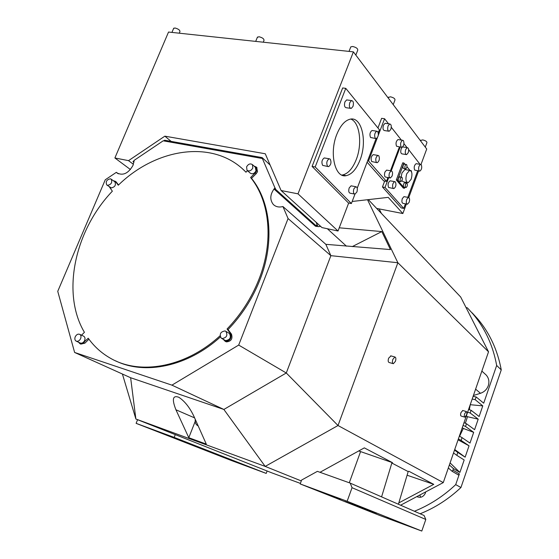 <?xml version="1.0" encoding="UTF-8"?>
<svg xmlns="http://www.w3.org/2000/svg" width="559" height="559" viewBox="0 0 559 559"><rect width="100%" height="100%" fill="white"/><g stroke="black" fill="none" stroke-linecap="round" stroke-linejoin="round"><path stroke-width="0.84" d="M376.731 513.26L344.938 501.507L376.731 513.26M421.793 531.05L380.043 515.587L300.211 483.94L347.139 501.269L352.044 487.693L425.811 519.465L421.793 531.05L347.139 501.269M387.422 518.109L399.371 522.567L387.422 518.109M327.127 494.163L340.382 499.103L327.127 494.163M425.811 519.465L424.092 515.503L398.406 504.239L408.182 471.593L408.825 471.244L433.763 484.346L407.092 475.22M400.607 505.203L443.273 482.592L338.013 425.525L265.19 466.402L301.315 480.95M433.763 484.346L398.805 502.904M320 472.292L364.321 447.871L392.509 462.677L391.845 463.034L408.182 471.593M300.211 483.94L301.594 480.062L317.379 471.356L350.207 483.109L352.044 487.693M274.183 189.173L275.769 189.487L316.918 226.507L315.409 226.185L274.183 189.173L274.93 187.831C270.06 193.952 269.508 199.493 273.288 204.454C275.797 206.865 279.011 207.557 282.931 206.537L288.067 218.548L238.686 345.078L286.285 372.986L330.872 255.666L397.868 262.737L338.013 425.525L286.285 372.986L223.866 409.454L265.19 466.402L135.879 419.019L271.772 472.844L300.407 483.402M238.686 345.078L171.927 385.144L223.866 409.454L130.631 377.73L135.879 419.019L122.414 374.027M193.784 416.05L206.299 444.119L188.795 437.718L175.931 409.782C171.767 399.196 172.731 395.031 178.831 397.281C184.666 401.152 189.655 407.406 193.784 416.05M367.522 199.724L397.868 262.737L488.531 351.807L443.273 482.592M488.531 351.807L460.679 297.004L368.325 199.633M390.986 355.901L388.624 358.193C387.911 360.653 388.086 362.092 389.148 362.511L393.068 363.616M462.782 410.502L460.986 412.57C460.406 414.554 460.469 415.714 461.168 416.064L464.711 417.126M288.067 218.548L330.872 255.666L325.841 244.332L390.441 249.573L381.79 231.58L339.243 227.806M171.927 385.144L74.62 352.456L130.631 377.73M74.62 352.456L57.745 291.323L105.253 179.795L116.356 172.333L116.957 172.913C122.987 175.973 128.339 173.451 133.028 165.338L134.118 160.377L163.193 140.812L262.388 158.518L274.93 187.831M118.41 173.821L116.356 172.333M134.111 160.74L132.965 161.509L134.027 161.719M132.965 161.509L133.943 162.257M163.619 140.889L164.598 140.232L262.122 157.589L262.388 158.518M376.668 208.423L402.843 213.538L388.219 197.369L352.177 201.464M316.003 222.161L317.994 226.654L320.698 226.416M352.24 246.624L381.79 231.58M317.994 226.654L316.303 225.13L316.918 226.507M282.931 206.537L325.841 244.332M275.147 188.027L275.769 189.487M270.144 165.073L262.122 157.589M224.928 341.158L226.339 341.884C231.14 341.451 232.851 338.866 231.482 334.142L228.044 329.593C241.907 315.108 252.5 298.618 259.816 280.129C274.853 242.222 270.794 202.092 251.515 178.307L256.183 173.688L257.489 171.725L256.721 167.49M246.023 172.151L242.648 169.014M118.564 184.945L115.986 181.801M80.077 343.757L80.838 344.113L84.912 343.149L88.923 339.18M115.545 360.821C144.844 375.32 187.586 366.62 220.323 337.021M251.515 178.307L250.621 177.51C269.906 201.317 273.959 241.502 258.887 279.465C251.557 297.982 240.95 314.493 227.066 329.006L228.044 329.593M227.066 329.006L230.511 333.555C231.873 338.293 230.154 340.878 225.354 341.311L222.936 339.138M220.015 335.826C185.357 367.661 139.38 375.62 109.788 357.865C101.221 352.883 94.031 346.335 88.231 338.223L82.334 343.624L79.965 343.708L78.56 342.234M81.53 335.19L84.423 332.319C61.085 293.077 74.85 230.343 112.352 191.192L109.229 186.671M113.386 180.753L115.224 181.263L118.284 185.211C156.848 147.443 214.6 139.156 245.967 172.207L247.49 170.691M254.038 166.079L256.141 166.966L256.602 170.921L255.288 172.892L250.621 177.51M247.26 170.488L250.201 173.101C252.388 174.457 254.317 173.709 256.001 170.872L255.344 167.267M221.685 338.412L225.577 340.599C230.154 339.844 231.419 337.454 229.393 333.437L228.959 333.178M76.366 341.214L80.084 342.947C81.9 343.61 83.424 342.793 84.647 340.487C85.324 338.579 85.045 337.182 83.822 336.287L83.508 336.141M107 185.113L111.269 187.915C114.979 187.083 116.174 185.043 114.861 181.801L114.637 181.64M246.589 166.848C248.287 163.983 250.236 163.242 252.423 164.619L252.815 168C251.124 170.858 249.181 171.606 246.994 170.25L246.589 166.848M225.046 330.935L225.892 331.354C227.925 335.386 226.647 337.79 222.056 338.551L221.245 338.153C219.177 334.128 220.442 331.725 225.046 330.935M80.636 338.593C79.406 340.906 77.876 341.731 76.052 341.067C74.808 340.165 74.529 338.754 75.213 336.832C76.45 334.506 77.987 333.688 79.811 334.373C81.041 335.267 81.314 336.672 80.636 338.593M107.58 185.336L106.769 184.952C105.441 181.703 106.636 179.656 110.361 178.796L111.192 179.194C112.506 182.451 111.304 184.498 107.58 185.336M130.436 169.538L114.888 157.973L168.532 32.045L353.4 51.868L426.72 149.015L420.99 164.486M402.843 213.538L406.379 203.986M408.776 197.509L418.6 170.956M353.4 51.868L298.003 193.84L338.027 231.007L348.676 203.015M354.965 194.127L351.387 203.546L348.446 202.966L312.09 166.428L342.66 87.952L345.769 88.357L379.414 129.772L378.261 132.804M377.954 127.969L381.622 118.326L384.571 118.753L388.547 123.798M387.939 177.524L386.486 181.389L383.628 180.871L367.102 162.194M405.443 203.811L403.738 208.402L401.243 207.927L382.454 186.979L384.676 181.06M338.027 231.007L321.991 227.59L281.107 190.528L265.266 153.767L164.856 136.165L128.535 160.643L133.412 164.325M171.152 141.399L164.856 136.165M128.535 160.643L114.888 157.973M281.107 190.528L298.003 193.84M312.09 166.428L315.185 166.973L345.769 88.357M376.046 138.639L357.229 188.173M351.387 203.546L315.185 166.973M347.432 100.012L346.643 99.907L344.917 101.899C344.037 105.427 344.519 107.377 346.377 107.747L350.479 108.32M372.671 130.582L372.035 130.485C369.918 132.169 369.422 134.502 370.54 137.486L375.599 138.52M351.688 185.944L351.073 185.826L349.179 187.95C348.348 191.066 348.732 192.827 350.318 193.232L354.399 194.008M325.052 158.071L324.276 157.938C321.844 159.755 321.306 162.236 322.655 165.387L327.847 166.498M359.954 160.216C367.577 141.658 361.799 116.006 349.997 119.221C344.77 120.604 340.375 125.649 336.818 134.356C329.006 153.313 335.086 178.363 346.161 175.673C351.709 174.471 356.307 169.314 359.954 160.216M349.808 102.57L351.527 100.564C353.386 100.927 353.875 102.884 352.988 106.42L351.248 108.425C349.403 108.062 348.921 106.112 349.808 102.57M377.744 131.61C378.834 134.614 378.331 136.955 376.221 138.618L375.236 138.213C374.132 135.222 374.635 132.888 376.738 131.197L377.744 131.61M356.901 191.989L355 194.12C353.421 193.721 353.043 191.954 353.875 188.83L355.762 186.699C357.355 187.097 357.732 188.858 356.901 191.989M327.518 166.24C326.183 163.088 326.729 160.594 329.153 158.77L330.25 159.168C331.578 162.348 331.026 164.835 328.601 166.631L327.518 166.24M350.856 119.081C359.842 122.414 362.491 144.054 356.244 159.588C352.596 168.664 347.984 173.807 342.415 175.002L341.822 175.072M367.619 160.824L368.535 160.978L377.374 137.71M378.268 135.341L384.571 118.753M391.279 127.263L401.369 140.071M399.412 146.933L390.468 170.768M386.486 181.389L368.535 160.978M385.668 123.378L385.067 123.287L383.439 125.209C382.622 128.402 382.992 130.191 384.557 130.575L388.61 131.183M398.553 139.638L398.022 139.554C396.045 141.148 395.555 143.377 396.541 146.234L401.432 147.248M387.128 170.195L386.604 170.104L384.906 172.081C384.117 175.079 384.438 176.77 385.878 177.161L389.902 177.874M373.831 154.738L373.244 154.64C371.113 156.296 370.596 158.602 371.693 161.551L376.668 162.606M388.1 125.894L389.721 123.965C391.286 124.343 391.656 126.138 390.832 129.339L389.204 131.267C387.646 130.89 387.275 129.101 388.1 125.894M403.458 140.644C404.423 143.523 403.926 145.752 401.956 147.331L401.089 146.954C400.111 144.089 400.607 141.853 402.578 140.26L403.458 140.644M392.125 175.973L390.42 177.965C388.987 177.573 388.666 175.875 389.462 172.878L391.153 170.886C392.593 171.278 392.914 172.969 392.125 175.973M376.34 162.334C375.25 159.385 375.767 157.072 377.891 155.402L378.813 155.786C379.896 158.756 379.372 161.062 377.248 162.704L376.34 162.334M382.454 186.979L385.025 187.454L388.694 177.657M391.237 170.879L400.174 147.052M403.975 143.691L407.064 147.611M408.643 149.616L420.054 164.332M417.664 170.795L407.832 197.348M403.738 208.402L385.025 187.454M403.277 147.01L402.613 146.968M402.11 147.29L401.173 148.827C400.391 151.824 400.705 153.515 402.117 153.9L406.12 154.543M416.581 163.752L416.134 163.675C414.247 165.198 413.751 167.33 414.645 170.076L419.355 171.089M404.416 196.712L403.975 196.635L402.312 198.592C401.565 201.387 401.83 202.98 403.116 203.371L407.078 204.119M390.643 180.913L390.147 180.823C388.1 182.409 387.576 184.617 388.582 187.461L393.375 188.516M404.835 187.321L404.478 188.271L403.291 188.062L396.331 179.949L402.725 162.816L403.933 163.018L404.947 164.255M405.694 149.546L407.28 147.646C408.692 148.023 408.999 149.714 408.217 152.719L406.617 154.626C405.219 154.242 404.905 152.551 405.694 149.546M421.297 164.751C422.171 167.518 421.675 169.656 419.795 171.159L419.047 170.823C418.167 168.07 418.663 165.932 420.543 164.409L421.297 164.751M409.174 202.232L407.511 204.203C406.232 203.811 405.967 202.218 406.721 199.416L408.377 197.453C409.663 197.837 409.929 199.43 409.174 202.232M393.089 188.278C392.09 185.434 392.614 183.219 394.654 181.626L395.444 181.954C396.436 184.819 395.905 187.034 393.864 188.607L393.089 188.278M396.331 179.949L397.533 180.166L403.933 163.018M406.973 166.736L409.922 170.348M406.645 182.444L406.4 183.1M404.478 188.271L397.533 180.166M405.722 169.698L404.87 169.552L401.949 173.024L401.145 177.042M401.802 180.802L403.5 181.885L407.406 182.583M399.853 176.812L398.469 178.021C397.973 179.907 398.162 180.969 399.049 181.221L400.656 181.507M404.961 182.849L404.66 182.793C403.388 183.792 403.06 185.19 403.668 186.992L405.75 187.489M404.548 164.185L404.234 164.136C402.969 165.143 402.641 166.554 403.256 168.378L405.373 168.874M406.707 173.842L409.621 170.362C412.039 171.054 412.556 174.01 411.172 179.229L408.231 182.73C405.827 182.031 405.317 179.069 406.707 173.842M400.391 178.356L401.46 177.098C402.34 177.343 402.536 178.412 402.033 180.298L400.957 181.563C400.076 181.312 399.888 180.243 400.391 178.356M405.568 187.335C404.961 185.532 405.296 184.128 406.561 183.128L407.05 183.338C407.651 185.148 407.315 186.552 406.044 187.544L405.568 187.335M410.851 170.788L411.193 170.628L411.885 173.318M406.673 164.681C407.28 166.512 406.952 167.924 405.687 168.923L405.17 168.699C404.562 166.882 404.891 165.464 406.155 164.458L406.673 164.681M179.271 33.198L179.935 31.632C180.005 30.116 178.328 28.893 174.911 27.971L173.57 28.558M425.28 147.108L426.908 142.706C426.992 141.56 425.595 140.623 422.709 139.904L420.717 140.442M393.229 104.638L394.968 100.033C395.129 98.663 393.599 97.587 390.392 96.798L388.365 97.49M355.824 55.089L357.697 50.289C357.956 48.633 356.286 47.361 352.673 46.488L350.807 46.865L350.612 47.368M263.275 42.204L263.981 40.472C264.148 38.878 262.478 37.635 258.957 36.726L257.308 37.446M267.118 470.999L266.21 473.41L231.321 460.49L136.123 423.352L174.184 437.404L175.281 434.623M137.591 419.697L136.123 423.352M215.753 450.673L233.215 457.569M174.184 437.404L266.21 473.41M234.563 461.503L244.961 465.388L234.563 461.503M161.817 433.092L173.234 437.369L161.817 433.092M186.832 443.028L223.516 456.822L186.832 443.028M392.858 359.374L394.906 356.991C395.968 357.404 396.142 358.85 395.43 361.317L393.368 363.699C392.313 363.287 392.139 361.841 392.858 359.374M464.683 413.674L466.325 411.55C467.024 411.899 467.079 413.059 466.499 415.044L464.857 417.168C464.166 416.825 464.11 415.658 464.683 413.674M459.596 436.237L463.306 428.432L473.676 432.352L469.986 443.084L462.027 437.613L461.161 440.464L469.05 445.809L465.144 457.164L457.709 452.392L456.885 455.382L464.173 459.987L459.896 472.425L453.405 468.582L453.007 470.168L459.386 473.913L455.704 484.618L460.937 487.525L501.255 369.883C497.594 350.248 489.803 333.325 477.875 319.091L472.159 312.851M462.272 427.691L463.306 428.432M465.361 423.24L467.527 416.714L478.204 419.173L474.591 429.682L466.465 423.722L465.549 426.475L473.676 432.352M466.374 415.847L467.527 416.714M469.336 409.733L470.252 404.646M473.417 395.486L480.488 393.284C484.269 391.985 486.861 389.462 488.28 385.71C489.53 381.608 488.825 378.045 486.176 375.019L485.1 374.048M473.117 396.359L476.184 396.981L483.703 403.193L496.671 365.453C493.003 345.595 485.142 328.482 473.11 314.123L467.338 307.827L466.017 307.506M476.184 396.981L475.143 399.65L482.773 405.883L479.119 416.511L471.139 410.306L470.168 412.996L478.204 419.173M496.671 365.453L501.255 369.883M470.329 404.709L482.773 405.883M468.568 409.495L471.139 410.306M470.168 412.996L467.638 412.2M464.019 422.653L466.465 423.722M465.549 426.475L463.069 425.392M459.365 436.104L462.027 437.613M461.161 440.464L458.394 438.892M458.073 439.842L469.05 445.809M465.144 457.164L454.726 449.506M454.516 450.107L457.709 452.392M456.885 455.382L453.524 452.972M459.896 472.425L450.086 462.901M449.366 464.983L453.405 468.582M453.007 470.168L452.035 471.237L448.346 467.946M452.035 471.237L458.429 474.968L459.386 473.913M455.704 484.618C443.308 496.301 429.543 505.182 414.401 511.254M416.888 496.574L416.951 496.616C420.675 498.146 423.491 496.958 425.413 493.052L425.706 491.906M420.144 513.77C435.105 507.789 448.702 499.04 460.937 487.525M420.627 497.265L419.879 494.994M475.143 399.65L472.187 399.049M195.175 421.465L188.795 437.718M198.166 425.874L197.746 425.685C195.664 424.407 194.846 422.318 195.287 419.418M391.845 463.034L381.587 496.867L398.406 504.239M381.587 496.867L350.207 483.109M358.724 450.952L392.509 462.677M360.478 451.854L349.284 482.773M327.35 228.729L346.44 246.177M230.511 333.555L231.482 334.142M83.787 342.625L84.912 343.149M115.58 181.633L116.607 182.367M255.288 172.892L256.183 173.688M480.488 393.284L475.611 389.155M194.602 417.88L175.931 409.782M117.669 173.43L116.957 172.913M274.294 205.328L273.288 204.454M116.251 181.989L115.224 181.263M257.028 167.77L256.141 166.966M255.61 167.504L252.423 164.619M229.393 333.437L225.892 331.354M83.822 336.287L79.811 334.373M114.861 181.801L111.192 179.194M381.399 213.419L379.17 208.912M346.643 99.907L351.527 100.564M372.035 130.485L376.738 131.197M351.073 185.826L355.762 186.699M324.276 157.938L329.153 158.77M342.415 175.002L346.161 175.673M385.067 123.287L389.721 123.965M398.022 139.554L402.578 140.26M386.604 170.104L391.153 170.886M373.244 154.64L377.891 155.402M402.766 146.933L407.28 147.646M416.134 163.675L420.543 164.409M403.975 196.635L408.377 197.453M390.147 180.823L394.654 181.626M404.87 169.552L409.621 170.362M399.545 176.763L401.46 177.098M404.66 182.793L406.561 183.128M410.46 170.502L411.193 170.628M404.234 164.136L406.155 164.458M171.934 32.408L173.737 28.167M420.564 140.861L420.815 140.176M388.184 97.958L388.498 97.126M349.033 51.4L350.807 46.865M255.694 41.394L257.489 36.999M390.685 355.817L394.906 356.991M462.628 410.46L466.325 411.55M486.176 375.019L481.858 371.092M473.11 314.123L477.875 319.091M416.951 496.616L417.783 497.007"/></g></svg>
